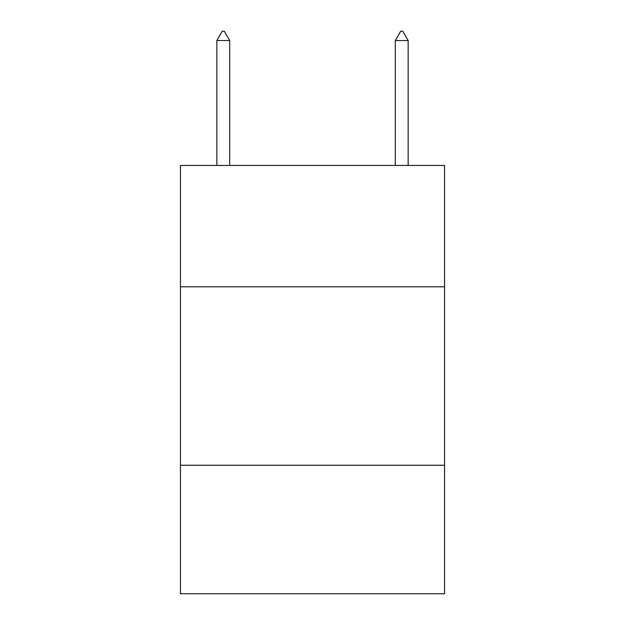 <?xml version="1.0" encoding="UTF-8"?>
<svg xmlns="http://www.w3.org/2000/svg" width="625" height="625" viewBox="0 0 625 625"><rect width="100%" height="100%" fill="white"/><g stroke="black" fill="none" stroke-linecap="round" stroke-linejoin="round"><path stroke-width="0.94" d="M444.562 286.805L444.562 165.453L180.438 165.453L180.438 286.805L444.562 286.805L444.562 593.75L180.438 593.75L180.438 286.805M444.562 465.258L180.438 465.258M229.695 40.531L224.344 31.25L222.203 31.25L216.844 40.531L229.695 40.531L229.695 165.453M216.844 40.531L216.844 165.453M400.656 31.25L402.797 31.25L408.156 40.531L395.305 40.531L400.656 31.25M408.156 165.453L408.156 40.531M395.305 165.453L395.305 40.531"/></g></svg>
